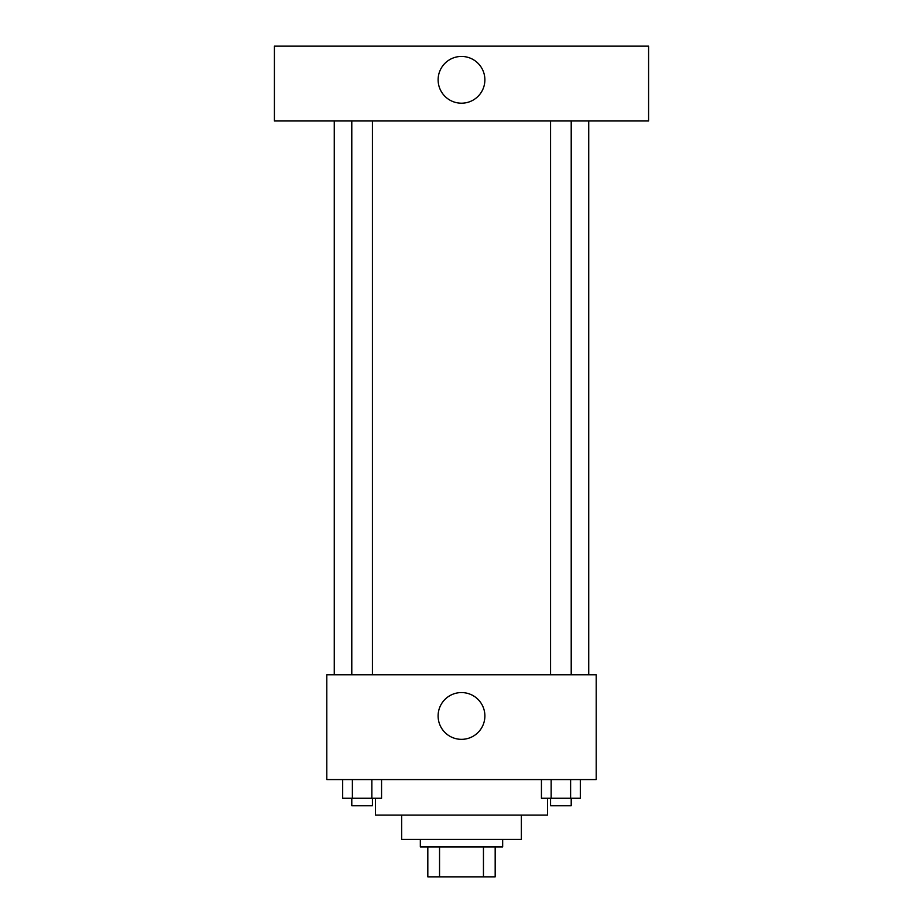 <?xml version="1.0" encoding="UTF-8"?>
<svg xmlns="http://www.w3.org/2000/svg" width="923" height="923" viewBox="0 0 923 923"><rect width="100%" height="100%" fill="white"/><g stroke="black" fill="none" stroke-linecap="round" stroke-linejoin="round"><path stroke-width="1.38" d="M483.456 846.91L483.456 876.85L427.822 876.85L427.822 846.91M483.456 876.85L495.178 876.85L495.178 846.91L495.178 876.85M502.666 839.434L502.666 846.91L420.334 846.91L420.334 839.434M439.544 846.91L439.544 876.85M521.368 815.113L521.368 839.434L401.632 839.434L401.632 815.113M547.558 798.268L547.558 815.113L375.442 815.113L375.442 798.268M596.212 779.566L326.788 779.566L326.788 674.782L596.212 674.782L596.212 779.566M484.887 715.948A23.387 23.387 0 0 1 449.801 736.208A23.387 23.387 0 0 1 449.801 695.7A23.387 23.387 0 0 1 484.887 715.948M588.724 120.982L588.724 674.782M550.558 674.782L550.558 120.982M372.442 120.982L372.442 674.782M648.592 120.982L274.408 120.982L274.408 46.15L648.592 46.15L648.592 120.982M461.5 56.441A23.387 23.387 0 0 1 481.748 91.515A23.387 23.387 0 0 1 441.252 91.515A23.387 23.387 0 0 1 461.5 56.441M580.325 779.566L580.325 798.268L541.443 798.268L541.443 779.566M570.61 779.566L570.61 798.268M551.158 779.566L551.158 798.268M571.21 798.268L571.21 805.756L550.558 805.756L550.558 798.268M381.557 779.566L381.557 798.268L342.675 798.268L342.675 779.566M371.842 779.566L371.842 798.268M352.39 779.566L352.39 798.268M372.442 798.268L372.442 805.756L351.79 805.756L351.79 798.268M334.276 120.982L334.276 674.782M571.21 674.782L571.21 120.982M351.79 120.982L351.79 674.782"/></g></svg>
